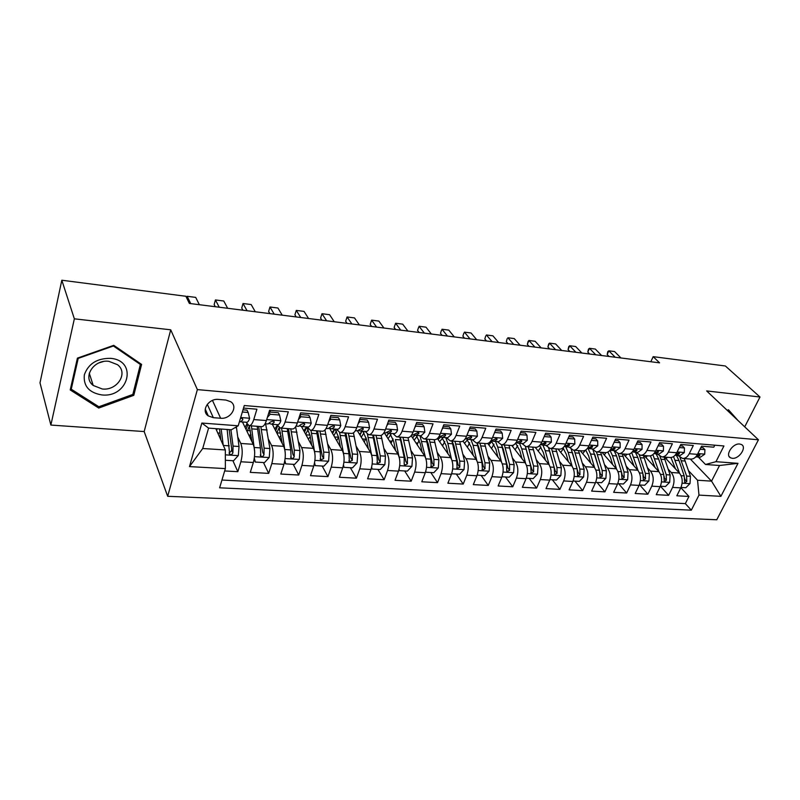 <?xml version="1.0" encoding="UTF-8"?>
<svg xmlns="http://www.w3.org/2000/svg" width="800" height="800" viewBox="0 0 800 800"><rect width="100%" height="100%" fill="white"/><g stroke="black" fill="none" stroke-linecap="round" stroke-linejoin="round"><path stroke-width="1.2" d="M739.67 444.02C732.86 443.04 724.81 455.13 730.46 457.78L732.32 458.31C739.11 459.23 747.13 447.21 741.47 444.54L739.67 444.02M167.67 496.29L716.76 519.77L758.45 439.8L197.37 389.6L167.67 496.29L144.18 431.56L170.72 329.81L74.35 318.82L50.87 425.06L144.18 431.56M50.87 425.06L40 382.84L61.82 280.23L74.35 318.82M714.78 445.2L713.78 447.19L701.56 446.17L697.47 454.37L689.24 453.72C687.5 457 685.27 458.58 682.56 458.45L677.98 455.5M689.24 453.72L693.32 445.49L680.82 444.45L676.76 452.74L668.34 452.08C666.61 455.4 664.4 457 661.72 456.87L657.2 453.9M668.34 452.08L672.39 443.75L659.59 442.69L655.56 451.08L646.95 450.4C645.23 453.77 643.05 455.39 640.4 455.26L635.93 452.26M646.95 450.4L650.97 441.97L637.87 440.88L633.87 449.38L625.05 448.69C623.35 452.09 621.19 453.73 618.58 453.61L614.18 450.59M625.05 448.69L629.04 440.15L615.63 439.03L611.67 447.64L602.64 446.93C600.95 450.38 598.82 452.04 596.24 451.92L591.91 448.87M602.64 446.93L606.59 438.28L592.86 437.14L588.93 445.85L579.68 445.13C578.01 448.62 575.9 450.31 573.37 450.2L569.11 447.12M579.68 445.13L583.59 436.37L569.53 435.2L565.64 444.03L556.16 443.29C554.51 446.82 552.44 448.54 549.94 448.43L545.76 445.32M556.16 443.29L560.04 434.41L545.63 433.21L541.78 442.16L532.07 441.4C530.43 444.98 528.39 446.72 525.94 446.61L521.85 443.48M532.07 441.4L535.9 432.4L521.12 431.17L517.32 440.24L507.37 439.46C505.75 443.09 503.75 444.86 501.34 444.75L497.34 441.59M507.37 439.46L511.15 430.34L496 429.08L492.25 438.27L482.04 437.47C480.45 441.15 478.48 442.95 476.13 442.85L472.22 439.66M482.04 437.47L485.78 428.23L470.24 426.94L466.54 436.26L456.07 435.44C454.5 439.17 452.57 440.99 450.27 440.9L446.47 437.68M456.07 435.44L459.75 426.07L443.81 424.75L440.16 434.19L429.42 433.35C427.88 437.13 425.99 438.98 423.75 438.89L420.05 435.64M429.42 433.35L433.04 423.85L416.68 422.49L413.09 432.07L402.07 431.2C400.56 435.04 398.71 436.92 396.53 436.84L392.95 433.56M402.07 431.2L405.63 421.57L388.83 420.17L385.31 429.89L373.99 429C372.51 432.89 370.71 434.8 368.6 434.73L365.14 431.42M373.99 429L377.48 419.23L360.22 417.8L356.78 427.65L345.15 426.74C343.7 430.69 341.95 432.63 339.91 432.56L336.59 429.22M345.15 426.74L348.57 416.83L330.84 415.35L327.47 425.35L315.52 424.41C314.1 428.42 312.41 430.39 310.45 430.33L307.26 426.96M315.52 424.41L318.86 414.36L300.64 412.84L297.35 422.99L285.07 422.02C283.69 426.09 282.06 428.1 280.17 428.05L277.13 424.64M285.07 422.02L288.32 411.82L269.59 410.26L266.39 420.56C265.03 424.67 263.44 426.69 261.6 426.64L249.2 425.7M224.67 470.96L237.84 471.68L232.91 460.72M242.47 421.97L253.21 444.3C255.13 449.39 255.18 455.46 253.35 462.51L250.28 472.37L268.69 473.38L263.46 462.55M251.39 437.55L250.27 435.24M272.34 424.27L283.71 446.36C285.75 451.38 285.83 457.37 283.95 464.33L280.8 474.04L298.72 475.03L293.2 464.32M282.14 442.84L279.31 437.34M301.35 426.34L313.39 448.36C315.54 453.33 315.65 459.24 313.73 466.1L310.5 475.67L327.95 476.63L322.17 466.05M329.53 428.25L342.29 450.31C344.54 455.22 344.68 461.05 342.73 467.82L339.42 477.26L356.41 478.19L350.38 467.73M357.42 430.82L370.44 452.21C372.78 457.06 372.96 462.82 370.97 469.49L367.59 478.81L384.15 479.72L377.88 469.37M384.36 432.9L397.87 454.06C400.3 458.86 400.51 464.55 398.48 471.13L395.04 480.32L411.17 481.2L404.68 470.96M411.14 435.68L424.6 455.86C427.12 460.61 427.35 466.22 425.29 472.72L421.79 481.78L437.52 482.65L430.82 472.52M437.41 438.55L450.66 457.62C453.26 462.31 453.52 467.86 451.43 474.27L447.88 483.22L463.22 484.06L456.32 474.04M462.96 441.12L476.08 459.33C478.76 463.97 479.04 469.46 476.92 475.78L473.31 484.61L488.28 485.44L481.2 475.53M487.75 443.46L500.87 461C503.62 465.6 503.93 471.01 501.79 477.26L498.13 485.98L512.74 486.78L505.48 476.97M511.83 445.52L525.07 462.64C527.89 467.18 528.22 472.53 526.06 478.7L522.35 487.31L536.61 488.09L529.19 478.39M535.19 447.31L548.7 464.23C551.58 468.72 551.93 474.02 549.74 480.11L546 488.61L559.91 489.37L552.34 479.77M557.98 449.03L571.76 465.79C574.7 470.23 575.07 475.46 572.87 481.48L569.08 489.87L582.68 490.62L574.96 481.12M580.26 450.72L594.29 467.3C597.29 471.71 597.68 476.88 595.45 482.82L591.63 491.11L604.91 491.84L597.06 482.43M602.03 452.36L616.31 468.79C619.35 473.15 619.76 478.26 617.52 484.13L613.66 492.32L626.64 493.03L618.66 483.72M623.31 453.97L637.82 470.24C640.91 474.55 641.34 479.61 639.08 485.41L635.19 493.5L647.88 494.2L639.77 484.98M644.13 455.54L658.84 471.66C661.99 475.93 662.43 480.93 660.16 486.66L656.24 494.66L668.64 495.34L660.42 486.21M270.6 412.09L269.65 410.27M61.82 280.23L185.87 296.27L189.36 303.44L659.6 362.85L653.17 356.66L650.83 361.74M213.31 417.67L220.63 418.24C230.57 419.45 238.47 406.62 230.72 401.73L225.92 400.06L218.57 399.43C208.56 398.12 200.59 410.99 208.28 415.91L213.31 417.67L207.3 404.29M705.51 464.48L715.96 461.69L723.94 445.97L244.28 405.53L238.21 425.79L231.34 429.78L208.58 428.12L202.71 448.51L225.34 449.96L225.37 468.6L219.62 487.81L691.32 510.18L698.98 495.11L697.56 480.24L711.55 481.14L719.53 465.5L705.51 464.48L698.3 457.06M715.96 461.69L737.99 463.34L720.9 496.34L698.98 495.11M225.37 468.6L189.48 466.6L201.85 423.05L238.21 425.79M668.24 469.26L671.23 472.49C674.41 476.74 674.85 481.71 672.58 487.4L668.64 495.34M664.49 457.08L679.4 473.04L671.23 472.49M647.49 467.78L650.49 471.09C653.62 475.38 654.05 480.4 651.78 486.16L647.88 494.2M626.26 466.25L629.27 469.66C632.35 473.99 632.76 479.07 630.52 484.9L626.64 493.03M604.54 464.68L607.56 468.2C610.59 472.57 610.99 477.71 608.76 483.61L604.91 491.84M582.31 463.07L585.34 466.7C588.32 471.12 588.7 476.32 586.48 482.29L582.68 490.62M559.56 461.42L562.6 465.17C565.52 469.63 565.88 474.89 563.68 480.93L559.91 489.37M536.26 459.72L539.32 463.6C542.17 468.11 542.51 473.43 540.34 479.55L536.61 488.09M512.4 457.98L515.46 461.99C518.26 466.55 518.57 471.93 516.42 478.13L512.74 486.78M487.96 456.18L491.03 460.34C493.75 464.95 494.05 470.4 491.92 476.67L488.28 485.44M462.91 454.33L465.98 458.65C468.63 463.31 468.91 468.82 466.8 475.18L463.22 484.06M437.23 452.42L440.31 456.92C442.88 461.63 443.13 467.21 441.05 473.65L437.52 482.65M410.9 450.44L413.99 455.15C416.47 459.91 416.7 465.56 414.65 472.09L411.17 481.2M383.9 448.4L386.98 453.32C389.38 458.14 389.57 463.86 387.56 470.48L384.15 479.72M356.19 446.29L359.27 451.46C361.58 456.33 361.74 462.12 359.76 468.83L356.41 478.19M327.75 444.1L330.82 449.54C333.03 454.47 333.16 460.33 331.22 467.13L327.95 476.63M298.55 441.83L301.61 447.57C303.72 452.56 303.82 458.5 301.91 465.39L298.72 475.03M268.56 439.45L271.61 445.54C273.6 450.59 273.67 456.61 271.81 463.61L268.69 473.38M243.51 408.09L256.92 409.21L253.76 419.57C252.42 423.7 250.85 425.74 249.05 425.69L246.16 422.26M237.74 436.97L240.78 443.47C242.65 448.57 242.68 454.67 240.87 461.77L237.84 471.68M221.95 480.04L685.34 503.62L688.95 496.46L680.86 487.68M679.4 473.04C682.59 477.27 683.04 482.22 680.76 487.88L676.82 495.79L688.95 496.46M215.82 428.65L225.34 449.96M744.71 426.84L760 397.01L725.38 365.99L653.17 356.66M760 397.01L706.65 390.93L758.45 439.8M170.72 329.81L197.37 389.6M690.3 459.03L711.55 481.14L720.9 496.34M688.54 470.72L697.56 480.24M245.6 428.47L246.4 428.53M280.33 428.06L292.38 428.97C294.3 429.03 295.96 427.03 297.35 422.99M310.61 430.34L322.33 431.23C324.33 431.3 326.04 429.33 327.47 425.35M340.08 432.57L351.48 433.43C353.55 433.5 355.31 431.58 356.78 427.65M368.77 434.74L379.86 435.58C382 435.65 383.81 433.76 385.31 429.89M396.71 436.85L407.51 437.67C409.71 437.75 411.57 435.88 413.09 432.07M423.93 438.91L434.44 439.7C436.7 439.79 438.61 437.95 440.16 434.19M450.46 440.91L460.69 441.68C463.01 441.78 464.96 439.97 466.54 436.26M476.32 442.86L486.29 443.62C488.66 443.72 490.65 441.94 492.25 438.27M501.54 444.77L511.25 445.5C513.68 445.61 515.7 443.85 517.32 440.24M526.14 446.63L535.61 447.34C538.08 447.45 540.13 445.72 541.78 442.16M550.14 448.44L559.38 449.14C561.89 449.25 563.98 447.55 565.64 444.03M573.57 450.21L582.58 450.89C585.13 451.01 587.25 449.33 588.93 445.85M593.12 450.27L599.53 470.3L600.06 477.47L602.33 476.16L602.18 470.48L596.46 451.94L605.24 452.6C607.83 452.72 609.97 451.07 611.67 447.64M618.79 453.63L627.36 454.28C629.99 454.4 632.16 452.77 633.87 449.38M640.61 455.28L648.98 455.91C651.65 456.04 653.84 454.43 655.56 451.08M661.94 456.89L670.11 457.51C672.81 457.64 675.02 456.05 676.76 452.74M685.34 503.62L691.32 510.18M682.78 458.46L690.77 459.07C693.49 459.2 695.73 457.63 697.47 454.37M208.58 428.12L201.85 423.05M202.71 448.51L189.48 466.6M737.99 463.34L719.53 465.5M98.75 408.05L133.79 395.33L141.6 364.42L113.76 345.33L77.41 358.13L70.22 389.95L98.75 408.05L98.2 406.33M737.98 420.49L728.5 409.79L727.2 410.32M133.09 393.4L133.79 395.33M732.15 414.99L727.79 410.08M242.34 412L248.16 412.47L249.62 418.37C248.74 421.02 247.72 422.33 246.56 422.29L240.55 421.83L242.84 419.79L242.44 418.46L240.45 418.32M248.16 412.47L247.01 410.15L242.99 409.82M239.49 421.52L240.55 421.83M190.73 303.62L187.15 296.29L195.7 297.39L199.36 304.71M187.15 296.29L186.7 297.97M225.36 460.27L233.56 460.76L238.34 455.51L239.03 446.49L236.37 426.86M220.01 433.15L217.76 432.99M223.24 445.25L221.17 429.04M220.88 439.96L219.47 428.92M217.25 428.75L216.61 430.41M227.15 429.48L229.65 454.25C231.13 454.94 232.22 454.47 232.89 452.85L233.06 446.09L230.9 429.75M229.18 429.63L231.62 448.21L231.69 450.2L230.52 451.99M110.45 358.34C97.06 358.24 88.35 363.72 84.35 374.78C83.24 386 89.02 392.71 101.7 394.91C128.67 398.15 138.24 360.4 110.45 358.34M108.85 361.32C93.79 359.2 82.19 377.29 93.21 385.46L102.24 388.98C117.29 390.91 128.71 372.85 117.45 364.67L108.85 361.32M132.83 394.44L98.86 406.76L71.25 389.2L78.21 358.39L113.4 346L140.38 364.48L132.83 394.44M70.76 387.55L71.25 389.2M139.9 363.26L140.38 364.48M98.99 362.88L103.21 361.59M727.35 410.46L727.86 410.25L731.62 414.49M269.04 412.03L270.2 414.27L279.52 415.02L280.84 420.83C279.94 423.44 278.88 424.72 277.66 424.68L271.82 424.23L274.21 422.24L273.83 420.91L270.49 421.95L268.11 423.95L265.11 423.72M270.2 414.27L267.38 417.37M279.52 415.02L278.3 412.72L269.06 411.96M269.31 423.52L271.82 424.23M219.24 307.22L215.43 299.94L223.78 301.02L227.66 308.28M215.43 299.94L214.16 304.56L215.28 306.72M299.96 414.95L300.96 416.77L310.02 417.51L311.22 423.23C310.29 425.8 309.19 427.06 307.92 427.01L302.24 426.58L304.72 424.61L304.36 423.3L301.1 424.33L298.63 426.3L296.03 426.1M300.96 416.77L298.49 419.46M310.02 417.51L308.74 415.23L300.1 414.52M299.83 425.92L302.24 426.58M247.06 310.73L243.03 303.51L251.18 304.56L255.28 311.77M243.03 303.51L241.72 308.06L242.91 310.21M330.03 417.75L330.88 419.2L339.7 419.92L340.78 425.56C339.82 428.09 338.69 429.33 337.37 429.28L331.84 428.85L334.41 426.93L334.07 425.62L330.89 426.65L328.33 428.58L326.11 428.41M330.88 419.2L328.77 421.5M339.7 419.92L338.36 417.67L330.28 417.01M329.52 428.25L331.84 428.85M274.22 314.16L269.97 306.99L277.93 308.02L282.24 315.18M269.97 306.99L268.63 311.49L269.88 313.61M359.3 420.43L360.01 421.57L368.59 422.27L369.55 427.82C368.57 430.32 367.41 431.54 366.04 431.49L360.65 431.07L363.3 429.18L363 427.88L357.24 430.81L355.38 430.67M360.01 421.57L358.23 423.49M368.59 422.27L367.19 420.05L359.66 419.42M358.42 430.51L360.65 431.07M300.73 317.51L296.28 310.4L304.05 311.4L308.56 318.5M296.28 310.4L294.91 314.83L296.22 316.94M254.32 458.14L255.31 462.06L264.5 462.61L269.25 457.42L269.91 448.53L265.63 423.76M251.01 434.85L248.84 435.21M254.69 452L251.39 425.87M251.98 441.74L249.23 425.71M255.31 462.06L254.11 459.41M246.05 429.41L247.69 424.93M250.43 430.76L247.54 430.55L247.14 431.68M257.19 426.31L260.43 447.9L260.82 456.21C262.25 456.86 263.3 456.4 263.97 454.81L264.11 448.15L260.84 426.58M247.54 430.55L249.35 426.06M258.65 426.42L262.69 452.19L263.97 454.81M246.95 423.86L245.04 427.33M284.87 460.47L285.66 463.87L294.61 464.4L299.32 459.29L299.96 450.51L295.63 426.76M281.07 435.95L279.08 437.36M285.24 452.83L281.58 428.15M282.24 443.51L279.2 427.67M275.69 430.78L277.71 425.75M280.61 432.98L276.82 432.98M287.23 428.58L290.73 449.9L291.14 458.12C292.54 458.73 293.56 458.27 294.2 456.72L294.31 450.14L290.78 428.85M276.92 432.71L279.15 427.63M288.49 428.67L292.85 454.13L294.2 456.72M277.38 425.12L274.78 429.01M285.66 463.87L284.62 461.81M314.59 462.75L315.2 465.63L323.91 466.15L328.59 461.11L329.22 452.45L324.96 429.99M310.26 436.73L308.34 439.12M314.9 453.66L310.98 430.37M311.71 445.28L310.03 435.36L306.66 426.92M316.48 430.79L320.23 451.85L320.66 459.97L323.64 458.58L323.72 452.08L319.94 431.05M306.81 427.08L304.52 432.14M305.71 434.31L308.21 429.25M317.56 430.87L322.22 456.01L323.64 458.58M306.68 426.94L303.75 430.74M315.2 465.63L314.33 464M343.51 464.96L343.97 467.35L352.46 467.85L357.1 462.87L357.71 454.33L353.44 432.87M338.63 437.31L336.68 440.62M343.71 454.48L339.61 432.5M340.4 447.03L338.65 437.46L335.12 429.11M344.97 432.94L348.96 453.75L349.4 461.77L352.3 460.39L352.35 453.97L348.34 433.2M331.98 432.48L334.82 429.08L332.6 433.57M333.85 435.72L336.49 430.97M345.88 433.01L350.82 457.85L352.3 460.39M343.97 467.35L343.25 466.08M387.8 423.02L388.36 423.88L396.72 424.56L397.57 430.03C396.57 432.49 395.37 433.69 393.97 433.64L388.72 433.23L391.44 431.37L391.16 430.08L385.39 432.98L383.88 432.86M388.36 423.88L386.93 425.42M396.72 424.56L395.27 422.36L388.25 421.78M386.57 432.71L388.72 433.23M326.61 320.78L321.98 313.72L329.57 314.7L334.26 321.75M321.98 313.72L320.58 318.09L321.94 320.19M371.67 467.12L372 469.02L380.27 469.51L384.87 464.6L385.46 456.16L381.11 435.41M366.2 437.99L364.23 442M371.68 455.26L367.41 434.29M368.34 448.77L366.54 439.5L362.84 431.24M372.73 435.04L376.94 455.6L377.4 463.53L380.21 462.15L380.24 455.82L376.02 435.29M361.8 431.52L359.99 435.04M361.29 437.19L364.05 432.72M373.47 435.09L378.68 459.64L380.21 462.15M362.23 431.19L359.49 434.23M372 469.02L371.43 468.06M415.55 425.5L415.98 426.13L424.12 426.79L424.86 432.18L421.17 435.73L416.06 435.34L418.86 433.51L418.59 432.23L412.81 435.09L411.64 435M415.98 426.13L414.88 427.3M424.12 426.79L422.62 424.61L416.09 424.07M413.99 434.85L416.06 435.34M351.9 323.98L347.08 316.97L354.5 317.92L359.37 324.92M347.08 316.97L345.66 321.28L347.07 323.37M399.08 469.21L399.31 470.64L407.36 471.12L411.93 466.28L412.51 457.95L408.03 437.67M393.07 438.97L391.02 443.34M398.92 456.32L395.43 439.53L400.52 439.91L404.2 457.4L404.19 463.66L404.67 465.24L407.42 463.86L407.42 457.61L402.99 437.32M395.58 450.48L393.72 441.49L389.88 433.32M388.11 433.91L386.69 436.56M399.79 437.08L400.52 439.91M388.05 438.69L390.91 434.49M400.37 437.13L405.83 461.38L407.42 463.86M388.95 433.25L386.32 435.98M399.31 470.64L398.87 469.95M442.59 427.9L450.82 428.96L451.46 434.28L447.68 437.77L442.7 437.39L445.57 435.59L445.33 434.32L438.68 437.08M442.88 428.32L442.11 429.13M450.82 428.96L449.27 426.81L443.2 426.31M440.71 436.93L442.7 437.39M376.61 327.1L371.62 320.14L378.87 321.08L383.91 328.02M371.62 320.14L370.17 324.4L371.64 326.47M425.79 471.25L425.93 472.23L433.78 472.7L438.32 467.91L438.88 459.69L434.21 439.68M419.25 440.13L417.11 444.64M425.52 457.65L419.97 435.64M422.13 452.16L420.21 443.43L416.23 435.35M426.17 439.08L430.77 459.15L431.26 466.91L433.94 465.53L433.92 459.36L429.29 439.31M413.74 436.28L412.75 438.09M414.16 440.21L417.1 436.26M426.59 439.11L428.29 444.02L432.29 463.08L433.94 465.53M415.2 435.14L412.49 437.72M468.93 430.22L476.84 431.08L477.38 436.32L473.53 439.76L468.67 439.39L471.6 437.62L471.38 436.36L465.02 439.11M476.84 431.08L475.25 428.94L469.63 428.48M466.75 438.96L468.67 439.39M400.75 330.15L395.61 323.24L402.7 324.16L407.89 331.05M395.61 323.24L394.13 327.45L395.65 329.5M451.81 473.21L451.88 473.78L459.54 474.23L464.04 469.51L464.59 461.39L459.74 441.61M444.78 441.41L442.54 445.93M451.47 459.07L447.84 443.42L445.77 437.62M448.02 453.81L446.05 445.32L441.77 437.18M451.89 441.02L456.69 460.87L457.18 468.53L459.79 467.17L459.75 461.07L454.94 441.25M438.74 438.62L438.17 439.64M439.63 441.74L442.65 438.02M452.18 441.04L453.94 445.9L458.1 464.74L459.79 467.17M440.87 436.97L438.03 439.44M494.62 432.47L502.21 433.15L502.66 438.32L498.74 441.7L494 441.34L496.99 439.6L496.79 438.35L490.71 441.08M502.21 433.15L500.58 431.03L495.38 430.6M492.14 440.93L494 441.34M424.36 333.13L419.06 326.27L425.99 327.17L431.34 334.01M418.65 327.27L417.56 330.43L418.65 327.27M419.12 332.47L417.56 330.43M477.18 475.12L484.67 475.73L489.14 471.07L489.67 463.04L484.65 443.49M469.68 442.76L467.33 447.21M476.79 460.52L473.08 445.3L470.95 439.56M473.27 455.44L471.26 447.17L466.68 438.99M476.99 442.91L481.96 462.53L482.46 470.12L485.01 468.76L484.95 462.73L479.96 443.14M464.49 443.28L467.58 439.76M477.14 442.93L478.95 447.73L483.27 466.35L485.01 468.76M465.27 439.12L464.77 439.45M519.7 434.57L526.96 435.16L527.32 440.26L523.33 443.59L518.7 443.24L521.75 441.53L521.57 440.29L515.77 443.01M526.96 435.16L525.28 433.07L520.5 432.67M516.91 442.86L518.7 443.24M447.44 336.05L442 329.24L448.78 330.11L454.27 336.91M441.5 330.21L440.48 333.35L441.5 330.21M442.08 335.37L440.48 333.35M501.99 476.77L509.19 477.19L513.62 472.59L514.14 464.66L508.96 445.33M493.99 444.17L491.51 448.48M501.5 461.98L497.72 447.13L495.52 441.45M497.91 457.04L495.86 448.97L491.46 441.1M509.62 470.31L507.83 467.93L503.37 449.52L501.5 444.77L506.62 464.16L506.7 470.12L507.13 471.66L509.62 470.31L509.54 464.36L504.39 444.98M488.76 444.81L491.92 441.49M544.18 436.56L551.1 437.12L551.38 442.16L547.32 445.44L542.81 445.09L545.91 443.41L545.75 442.19L540.2 444.89M551.1 437.12L549.39 435.05L544.99 434.69M541.08 444.73L542.81 445.09M470.02 338.9L464.44 332.14L471.07 333L476.7 339.74M463.86 333.09L462.89 336.2L463.86 333.09M464.54 338.21L462.89 336.2M526.26 478.21L533.12 478.62L537.52 474.07L538.03 466.24L532.69 447.12M517.72 445.6L515.11 449.76M525.62 463.44L521.76 448.91L519.5 443.3M521.96 458.61L519.87 450.73L515.64 443.17M525.37 446.51L530.68 465.75L531.2 473.17L533.63 471.82L533.53 465.94L528.23 446.79M512.47 446.34L513.52 445.02M525.61 447.14L531.81 469.47L533.63 471.82M568.07 438.5L574.66 439.04L574.86 444.01L570.75 447.24L566.34 446.9L569.49 445.25L569.35 444.04L564.06 446.69M574.66 439.04L572.91 436.99L568.89 436.66M564.67 446.56L566.34 446.9M492.11 341.69L486.39 334.98L492.89 335.82L498.64 342.52M485.74 335.91L484.83 338.99L485.74 335.91M486.52 340.98L484.83 338.99M549.94 479.62L556.49 480.01L560.85 475.52L561.35 467.78L555.87 448.87M540.89 447.04L538.17 451.05M549.17 464.89L545.24 450.65L542.92 445.1M545.44 460.15L543.32 452.45L539.64 445.54M548.63 448.05L554.18 467.3L554.7 474.64L557.08 473.3L556.96 467.49L551.51 448.54M549.2 449.57L555.21 470.97L557.08 473.3M591.39 440.4L597.66 440.91L597.79 445.81L593.62 449L589.31 448.67L592.5 447.05L592.39 445.84L587.38 448.43M597.66 440.91L595.88 438.88L592.21 438.58M587.7 448.35L589.31 448.67M513.72 344.42L507.89 337.76L514.24 338.58L520.12 345.23M507.15 338.67L506.31 341.72L507.15 338.67M508.03 343.7L506.31 341.72M573.07 481L579.31 481.37L583.64 476.93L584.12 469.28L578.51 450.58M563.53 448.5L560.71 452.35M572.17 466.32L568.16 452.35L565.75 446.79M568.37 461.66L566.22 454.13L562.98 447.83M571.24 449.37L577.12 468.82L577.65 476.07L579.97 474.75L579.83 469L574.25 450.26M572.26 452.02L578.07 472.44L579.97 474.75M614.15 442.25L620.12 442.74L620.17 447.58L615.95 450.72L611.75 450.4L614.98 448.8L614.89 447.61L610.17 450.1M620.12 442.74L618.31 440.73L614.98 440.45M610.19 450.09L611.75 450.4M534.88 347.09L528.92 340.48L535.15 341.28L541.14 347.88M528.12 341.37L528.92 340.48L527.33 344.4L528.12 341.37M529.08 346.36L527.33 344.4M595.66 482.35L601.6 482.7L605.9 478.31L606.37 470.75L600.63 452.26M585.33 450.25L582.74 453.65M594.63 467.73L590.56 454.02L588.04 448.42M590.77 463.14L588.59 455.76L585.7 450.02M594.81 454.5L600.4 473.88L602.33 476.16M636.37 444.06L642.06 444.52L642.04 449.3L637.77 452.4L633.66 452.09L636.94 450.51L636.87 449.33L632.44 451.7M642.06 444.52L640.22 442.53L637.21 442.28M632.34 451.83L633.66 452.09M555.59 349.71L549.52 343.14L555.62 343.93L561.72 350.48M548.65 344.01L549.52 343.14L547.91 347.01L548.65 344.01M549.7 348.97L547.91 347.01M617.73 483.66L623.38 484L627.65 479.66L628.11 472.19L622.24 453.89M606.01 452.61L604.28 454.95M616.58 469.12L612.45 455.64L610 450.3M612.66 464.6L610.45 457.37L607.83 452.08M614.07 450.58L616.55 455.95L621.42 471.75L621.96 478.84L624.18 477.53L624.02 471.92L618.16 453.55M621.51 472.05L622.22 475.28L624.18 477.53M658.08 445.83L663.49 446.27L663.41 450.98L659.09 454.04L655.08 453.73L658.39 452.18L658.34 451.01L654.23 453.24M663.49 446.27L661.63 444.29L658.93 444.07M653.99 453.53L655.08 453.73M575.87 352.27L569.7 345.75L575.67 346.52L581.87 353.03M568.76 346.6L569.7 345.75L568.07 349.58L568.76 346.6M569.89 351.52L568.07 349.58M639.29 484.95L644.67 485.27L648.91 480.98L649.36 473.59L643.38 455.49M626.89 454.24L625.35 456.25M638.03 470.49L631.72 452.51M634.06 466.02L629.4 454.01M635.33 452.21L637.85 457.53L642.82 473.16L643.36 480.18L645.54 478.88L645.36 473.33L639.32 455.02M643.13 474.42L643.54 476.65L645.54 478.88M679.3 447.55L684.44 447.97L684.29 452.63L679.94 455.65L676.01 455.35L679.36 453.82L679.32 452.66L675.55 454.71M684.44 447.97L682.55 446.02L680.15 445.82M675.15 455.19L676.01 455.35M595.74 354.78L589.47 348.3L595.32 349.06L601.62 355.52M588.47 349.14L589.47 348.3L587.82 352.09L588.47 349.14M589.67 354.02L587.82 352.09M660.37 486.21L665.49 486.51L669.69 482.27L670.13 474.96L664.04 457.05M647.35 455.79L645.95 457.54M659 471.84L652.89 454.6M654.98 467.42L650.42 455.83M656.11 453.81L658.67 459.07L663.74 474.54L664.28 481.49L666.41 480.2L666.22 474.7L659.95 456.34M664.12 476.27L664.39 477.98L666.41 480.2M700.03 449.24L704.91 449.64L704.71 454.24L700.31 457.22L696.48 456.92L699.85 455.41L699.84 454.27L696.41 456.1M704.91 449.64L703 447.7L700.88 447.53M695.83 456.81L696.48 456.92M615.2 357.24L608.83 350.81L614.56 351.55L620.96 357.97M607.77 351.63L608.83 350.81L607.18 354.55L607.77 351.63M609.06 356.46L607.18 354.55M680.97 487.44L685.84 487.73L690.01 483.53L690.44 476.3L684.25 458.57M667.38 457.3L666.12 458.82M679.51 473.16L673.56 456.58M675.43 468.79L670.93 457.52M676.44 455.38L679.04 460.59L684.19 475.89L684.73 482.77L686.82 481.49L686.62 476.05L680.03 457.48M684.63 478.03L684.78 479.29L686.82 481.49M658.84 471.66L650.49 471.09M637.82 470.24L629.27 469.66M616.31 468.79L607.56 468.2M594.29 467.3L585.34 466.7M571.76 465.79L562.6 465.17M548.7 464.23L539.32 463.6M525.07 462.64L515.46 461.99M500.87 461L491.03 460.34M476.08 459.33L465.98 458.65M450.66 457.62L440.31 456.92M424.6 455.86L413.99 455.15M397.87 454.06L386.98 453.32M370.44 452.21L359.27 451.46M342.29 450.31L330.82 449.54M313.39 448.36L301.61 447.57M283.71 446.36L271.61 445.54M253.21 444.3L240.78 443.47M253.35 462.51L240.87 461.77M680.76 487.88L672.58 487.4M660.16 486.66L651.78 486.16M639.08 485.41L630.52 484.9M617.52 484.13L608.76 483.61M595.45 482.82L586.48 482.29M572.87 481.48L563.68 480.93M549.74 480.11L540.34 479.55M526.06 478.7L516.42 478.13M501.79 477.26L491.92 476.67M476.92 475.78L466.8 475.18M451.43 474.27L441.05 473.65M425.29 472.72L414.65 472.09M398.48 471.13L387.56 470.48M370.97 469.49L359.76 468.83M342.73 467.82L331.22 467.13M313.73 466.1L301.91 465.39M283.95 464.33L271.81 463.61M266.39 420.56L253.76 419.57M212.47 400.42L220.63 418.24M249.58 418.23L240.68 417.53M242.12 418.29L242.84 419.79M225.35 454.84L238.23 455.64M235.05 427.63L236.5 427.73M233.06 446.09L239.03 446.49M223.33 445.45L229.28 445.84M231.69 450.2L232.89 452.85M280.81 420.69L266.69 419.58M273.42 420.71L274.21 422.24M311.19 423.09L297.66 422.02M303.87 423.08L304.72 424.61M340.75 425.42L327.79 424.4M333.51 425.4L334.41 426.93M369.52 427.69L357.11 426.71M362.37 427.66L363.3 429.18M254.51 456.65L269.13 457.55M261.39 429.58L267.15 430.01M251.93 428.88L257.74 429.31M264.11 448.15L269.91 448.53M254.57 447.52L260.43 447.9M285.13 458.55L299.2 459.42M291.38 431.81L296.98 432.22M282.17 431.12L287.82 431.54M294.31 450.14L299.96 450.51M285.04 449.53L290.73 449.9M314.93 460.39L328.47 461.23M309.99 435.13L305.99 434.84M320.57 433.98L326.03 434.38M311.6 433.31L317.11 433.72M323.72 452.08L329.22 452.45M314.69 451.49L320.23 451.85M343.95 462.19L356.98 463M338.61 437.23L334.55 436.93M349.01 436.09L354.33 436.48M340.27 435.44L345.64 435.84M352.35 453.97L357.71 454.33M343.56 453.39L348.96 453.75M397.55 429.9L385.65 428.96M390.47 429.87L391.44 431.37M372.2 463.94L384.75 464.72M365.72 439.22L362.38 438.97M376.72 438.14L381.9 438.53M368.21 437.51L373.43 437.9M380.24 455.82L385.46 456.16M371.67 455.25L376.94 455.6M424.84 432.05L413.44 431.15M417.85 432.02L418.86 433.51M399.73 465.65L411.82 466.4M392.12 441.16L389.51 440.96M403.72 440.15L408.78 440.52M407.42 457.61L412.51 457.95M399.15 457.06L404.2 457.4M451.44 434.15L440.51 433.29M444.53 434.13L445.57 435.59M426.56 467.31L438.2 468.04M417.88 443.05L415.95 442.9M430.05 442.1L434.98 442.47M421.96 441.5L426.93 441.87M433.92 459.36L438.88 459.69M425.93 458.83L430.77 459.15M477.37 436.19L466.89 435.37M470.54 436.18L471.6 437.62M452.71 468.93L463.93 469.63M443.02 444.89L441.75 444.8M455.73 444.01L460.54 444.37M447.84 443.42L452.69 443.78M459.75 461.07L464.59 461.39M452.03 460.56L456.69 460.87M502.65 438.19L492.61 437.4M495.91 438.19L496.99 439.6M478.21 470.52L489.02 471.19M467.56 446.69L466.92 446.64M480.79 445.87L485.48 446.22M473.08 445.3L477.81 445.65M484.95 462.73L489.67 463.04M477.49 462.24L481.96 462.53M527.31 440.13L517.68 439.37M520.66 440.15L521.75 441.53M503.09 472.06L513.51 472.7M505.23 447.68L509.81 448.02M497.72 447.13L502.33 447.47M509.54 464.36L514.14 464.66M502.33 463.88L506.62 464.16M551.37 442.03L542.14 441.3M544.81 442.06L545.91 443.41M527.37 473.56L537.41 474.19M529.1 449.45L533.57 449.79M521.76 448.91L526.26 449.24M533.53 465.94L538.03 466.24M526.57 465.48L530.68 465.75M574.86 443.88L566.01 443.18M568.38 443.93L569.49 445.25M551.06 475.03L560.74 475.63M552.4 451.18L556.77 451.51M545.24 450.65L549.63 450.98M556.96 467.49L561.35 467.78M550.23 467.04L554.18 467.3M597.78 445.69L589.3 445.02M591.39 445.76L592.5 447.05M574.2 476.47L583.53 477.05M575.16 452.87L579.43 453.19M568.16 452.35L572.46 452.67M579.83 469L584.12 469.28M573.33 468.57L577.12 468.82M620.17 447.46L612.05 446.82M613.87 447.54L614.98 448.8M596.79 477.87L605.79 478.43M597.4 454.53L601.57 454.83M590.56 454.02L594.76 454.33M602.18 470.48L606.37 470.75M595.89 470.06L599.53 470.3M642.04 449.18L634.25 448.57M635.83 449.29L636.94 450.51M618.86 479.24L627.54 479.77M619.13 456.14L623.2 456.44M612.45 455.64L616.55 455.95M624.02 471.92L628.11 472.19M617.93 471.52L621.42 471.75M663.41 450.87L655.95 450.28M657.28 450.99L658.39 452.18M640.43 480.57L648.8 481.09M640.37 457.72L644.35 458.01M633.84 457.23L637.85 457.53M645.36 473.33L649.36 473.59M639.47 472.94L642.82 473.16M684.3 452.51L677.15 451.95M678.25 452.66L679.36 453.82M661.51 481.88L669.59 482.38M661.14 459.26L665.03 459.55M654.75 458.78L658.67 459.07M666.22 474.7L670.13 474.96M660.52 474.33L663.74 474.54M704.72 454.13L697.86 453.58M698.75 454.29L699.85 455.41M682.12 483.16L689.91 483.64M681.45 460.76L685.26 461.05M675.2 460.3L679.04 460.59M686.62 476.05L690.44 476.3M681.1 475.69L684.19 475.89M729.13 456.46L730.46 457.78M205.24 409.08L208.28 415.91M229.07 452.97L229.65 454.25M89.28 373.23L93.21 385.46M260.25 455.04L260.82 456.21M290.59 457.04L291.14 458.12M320.12 458.98L320.66 459.97M348.88 460.87L349.4 461.77M376.89 462.7L377.4 463.53M404.19 464.48L404.67 465.24M430.79 466.21L431.26 466.91M456.74 467.89L457.18 468.53M482.04 469.52L482.46 470.12M506.72 471.11L507.13 471.66M530.81 472.66L531.2 473.17"/></g></svg>
